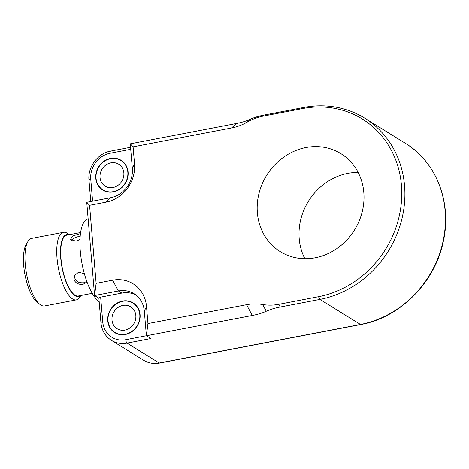 <?xml version="1.0" encoding="UTF-8"?>
<svg xmlns="http://www.w3.org/2000/svg" width="469" height="469" viewBox="0 0 469 469"><rect width="100%" height="100%" fill="white"/><g stroke="black" fill="none" stroke-linecap="round" stroke-linejoin="round"><path stroke-width="0.7" d="M124.947 330.112A12.898 11.584 121.7 0 1 117.133 328.746A12.898 11.584 121.7 0 1 114.061 311.68A12.898 11.584 121.7 0 1 130.693 306.796A12.898 11.584 121.7 0 1 135.477 319.794A12.898 11.584 121.7 0 1 124.947 330.112M125.293 334.221A17.195 15.442 121.7 0 1 114.876 332.404A17.195 15.442 121.7 0 1 110.778 309.651A17.195 15.442 121.7 0 1 132.956 303.138A17.195 15.442 121.7 0 1 139.334 320.468A17.195 15.442 121.7 0 1 125.293 334.221M112.976 187.518A12.898 11.584 121.7 0 1 105.162 186.152A12.898 11.584 121.7 0 1 102.09 169.092A12.898 11.584 121.7 0 1 118.721 164.209A12.898 11.584 121.7 0 1 123.505 177.206A12.898 11.584 121.7 0 1 112.976 187.518M113.322 191.633A17.195 15.442 121.7 0 1 102.899 189.81A17.195 15.442 121.7 0 1 98.801 167.064A17.195 15.442 121.7 0 1 120.979 160.55A17.195 15.442 121.7 0 1 127.363 177.88A17.195 15.442 121.7 0 1 113.322 191.633M80.176 236.247L79.865 236.306C75.656 237.027 72.853 238.416 71.458 240.468L71.429 240.55M74.454 275.098C74.407 280.597 77.514 283.147 83.769 282.748L86.8 281.353M88.137 218.824A42.996 14.598 79.2 0 0 80.903 256.766A42.996 14.598 79.2 0 0 99.182 301.719M69.183 234.711L68.005 233.791A34.395 11.678 79.2 0 0 63.426 232.307A34.395 11.678 79.2 0 0 58.842 237.197A34.395 11.678 79.2 0 0 60.308 276.305A34.395 11.678 79.2 0 0 76.365 299.873A34.395 11.678 79.2 0 0 80.064 296.801L80.82 295.517M80.363 295.605A31.529 10.705 -100.8 0 1 64.587 277.724A31.529 10.705 -100.8 0 1 62.412 239.096A31.529 10.705 -100.8 0 1 68.72 234.799M92.246 293.33L78.364 295.986A30.954 10.506 -100.8 0 1 66.111 281.464A30.954 10.506 -100.8 0 1 66.721 235.18L80.609 232.524M76.365 299.873L44.59 305.958A34.395 11.678 -100.8 0 1 40.012 304.469A34.395 11.678 -100.8 0 1 27.038 276.294A34.395 11.678 -100.8 0 1 27.067 243.282A34.395 11.678 -100.8 0 1 27.952 241.459A34.395 11.678 -100.8 0 1 31.652 238.393L63.426 232.307M84.361 273.673L78.546 272.225L74.102 275.825L74.055 279.94C75.902 283.382 78.939 284.818 83.154 284.261L87.005 281.922M80.457 233.585L72.601 236.001L70.502 239.454L75.937 241.172L79.976 239.507M27.952 241.459L26.153 244.525A31.529 10.705 79.2 0 0 24.963 274.693A31.529 10.705 79.2 0 0 37.209 302.288L40.012 304.469M358.152 172.445A57.611 51.737 -58.3 0 0 308.414 201.301A57.611 51.737 -58.3 0 0 304.868 258.689M143.608 360.262C148.462 363.182 153.773 364.114 159.548 363.07A2.867 0.973 -100.8 0 1 159.243 363L360.485 324.466A2.867 0.973 79.2 0 0 360.796 324.542C400.297 317.589 435.408 281.939 443.44 240.749C451.975 202.221 436.164 161.711 405.157 143.151A100.319 90.089 121.7 0 1 442.378 244.226A100.319 90.089 121.7 0 1 360.485 324.466L319.94 299.415L280.216 307.019C274.811 308.057 270.156 309.47 266.263 311.252C262.364 313.034 257.71 314.447 252.304 315.485L146.387 335.769L150.889 338.548L127.058 343.115L159.243 363A25.795 23.169 121.7 0 1 143.608 360.262L111.429 340.377A25.795 23.169 -58.3 0 0 127.058 343.115A2.867 0.973 79.2 0 1 125.756 339.708A22.928 20.589 121.7 0 1 102.729 321.828A2.867 0.803 175.2 0 0 100.946 322.731C101.75 330.463 105.244 336.349 111.429 340.377M110.537 158.452A17.482 15.7 121.7 0 1 121.131 160.31A17.482 15.7 121.7 0 1 125.299 183.432A17.482 15.7 121.7 0 1 102.752 190.056A17.482 15.7 121.7 0 1 96.262 172.44A17.482 15.7 121.7 0 1 110.537 158.452M100.946 322.731L98.877 298.05A2.867 0.803 -4.8 0 1 100.659 297.147L121.84 293.09A25.795 23.169 -58.3 0 1 135.705 294.849M125.317 334.497A17.482 15.7 121.7 0 1 114.723 332.644A17.482 15.7 121.7 0 1 110.555 309.517A17.482 15.7 121.7 0 1 133.102 302.898A17.482 15.7 121.7 0 1 139.592 320.515A17.482 15.7 121.7 0 1 125.317 334.497M318.492 296.719L319.94 299.415A100.319 90.089 -58.3 0 0 401.827 219.17A100.319 90.089 -58.3 0 0 364.612 118.094A100.319 90.089 -58.3 0 0 303.818 107.465L264.1 115.069C258.695 116.113 254.04 117.52 250.141 119.302L247.321 122.063C252.345 119.185 257.557 117.221 262.974 116.177L302.693 108.568A98.332 88.307 121.7 0 1 401.435 185.249A98.332 88.307 121.7 0 1 318.492 296.719L278.774 304.322C273.357 305.348 267.981 305.413 262.646 304.516L266.263 311.252M146.387 335.769L147.934 323.581L146.504 306.503A33.739 30.297 -58.3 0 0 112.624 280.192L96.127 283.346L94.58 295.534L118.411 290.973A25.795 23.169 121.7 0 1 134.04 293.705A25.795 23.169 121.7 0 1 144.311 311.088L146.387 335.769M96.127 283.346L89.573 205.316L106.07 202.157A33.739 30.297 -58.3 0 0 134.527 163.91L133.096 146.832L130.265 143.819L132.34 168.5A25.795 23.169 121.7 0 1 110.578 197.736L86.747 202.303L89.573 205.316M86.747 202.303L94.58 295.534L98.889 298.196M147.934 323.581L246.518 304.709C251.929 303.678 257.305 303.613 262.646 304.516M247.321 122.063C242.303 124.947 237.085 126.911 231.674 127.955L133.096 146.832M315.221 257.762A57.611 51.737 121.7 0 1 280.31 251.654A57.611 51.737 121.7 0 1 266.58 175.447A57.611 51.737 121.7 0 1 340.875 153.633A57.611 51.737 121.7 0 1 362.25 211.677A57.611 51.737 121.7 0 1 315.221 257.762M130.265 143.819L236.188 123.54C241.594 122.497 246.248 121.09 250.141 119.302M92.598 201.183L90.757 179.234A2.867 0.803 175.2 0 0 88.975 180.137L90.769 201.529M90.757 179.234A22.928 20.589 121.7 0 1 110.098 153.246A2.867 0.973 -100.8 0 1 110.631 151.094C97.857 153.216 87.562 167.046 88.975 180.137M110.098 153.246L130.728 149.294M146.387 335.757L125.756 339.708M102.729 321.828L100.659 297.147M146.504 306.503L144.311 311.088M112.624 280.192L118.411 290.973L121.84 293.09M106.07 202.157L110.578 197.736M134.527 163.91L132.34 168.5M231.674 127.955L236.188 123.54M280.216 307.019L278.774 304.322M246.518 304.709L252.304 315.485M262.974 116.177L264.1 115.069M303.818 107.465L302.693 108.568M135.365 304.627L132.956 303.138M117.285 333.887L114.876 332.404M123.388 162.04L120.979 160.55M105.308 191.299L102.899 189.81M110.631 151.094L130.558 147.278M159.548 363.07L360.796 324.542M405.157 143.151L364.612 118.094"/></g></svg>
